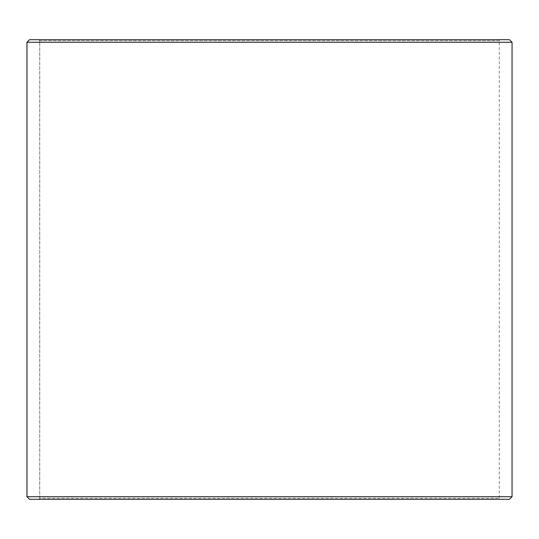 <?xml version="1.0" encoding="UTF-8"?>
<svg xmlns="http://www.w3.org/2000/svg" width="539" height="539" viewBox="0 0 539 539"><rect width="100%" height="100%" fill="white"/><g stroke="black" fill="none" stroke-linecap="round" stroke-linejoin="round"><path stroke-width="0.4" stroke-dasharray="2.69 2.02" d="M500.307 499.282L29.537 499.282L500.307 499.282L499.282 498.265L499.282 40.735L39.751 40.735L38.727 39.718L29.537 39.718L500.307 39.718L38.727 39.718M38.693 499.282L39.718 498.265L499.282 498.265L39.751 498.265L39.751 40.735M38.727 499.282L39.751 498.265M29.504 499.282L509.496 499.282M26.95 496.729L512.05 496.729M26.95 42.271L512.05 42.271M29.504 39.718L509.496 39.718M39.718 498.265L39.718 40.735L499.282 40.735L500.307 39.718M39.718 40.735L38.693 39.718"/><path stroke-width="0.81" d="M29.537 499.282L509.496 499.282L512.05 496.729L512.05 42.271L509.496 39.718L29.504 39.718L26.95 42.271L26.95 496.729L29.504 499.282L26.984 496.729L26.984 42.271L29.537 39.718M512.05 42.271L26.984 42.271M512.05 496.729L26.984 496.729"/></g></svg>
